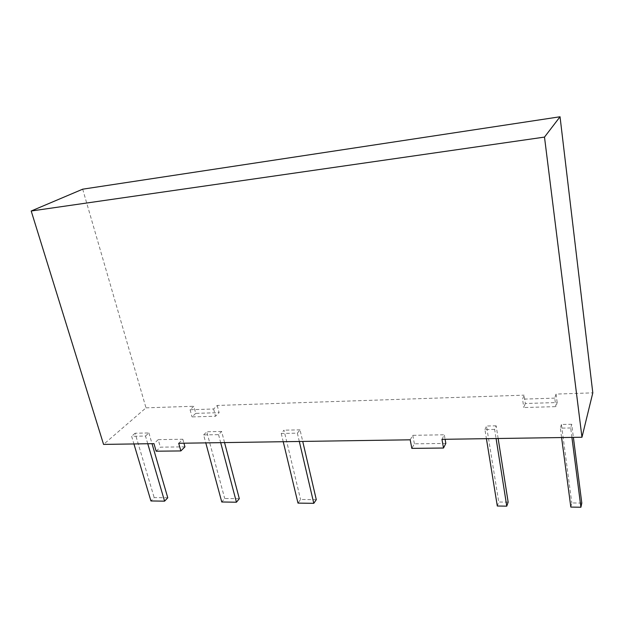 <?xml version="1.0" encoding="UTF-8"?>
<svg xmlns="http://www.w3.org/2000/svg" width="624" height="624" viewBox="0 0 624 624"><rect width="100%" height="100%" fill="white"/><g stroke="black" fill="none" stroke-linecap="round" stroke-linejoin="round"><path stroke-width="0.47" stroke-dasharray="3.12 2.34" d="M525.322 403.494L523.786 407.542L555.883 406.637L557.17 402.542L525.322 403.494L524.113 395.156L522.561 399.149L523.786 407.542M82.688 189.181L146 407.846L103.568 444.405M508.154 502.141L498.748 502.016L497.305 506.017M498.147 438.493L496.15 425.818L494.637 429.406L496.08 438.524M494.637 429.406L484.942 429.585L486.416 438.672M484.942 429.585L486.517 426.013L498.748 502.016M496.15 425.818L486.517 426.013M581.802 503.084L571.795 502.952L570.827 507.086M571.912 437.393L570.703 427.963L571.701 424.265L573.386 437.369M571.701 424.265L561.421 424.476L571.795 502.952M570.703 427.963L560.352 428.158L561.592 437.549M561.421 424.476L560.352 428.158M316.29 499.676L300.557 499.473L297.983 503.108M299.317 441.472L297.367 433.15L281.245 433.454L283.99 430.178L300.557 499.473M281.245 433.454L283.226 441.714M297.367 433.15L300.027 429.842L302.726 441.425M300.027 429.842L283.99 430.178M167.77 497.773L154.175 497.593L150.93 500.963M147.763 443.742L145.509 436.036L131.641 436.293L133.926 443.953M145.509 436.036L148.894 432.947L135.088 433.235L154.175 497.593M135.088 433.235L131.641 436.293M148.894 432.947L152.014 443.68M239.312 498.693L224.702 498.498L221.77 501.992M224.554 442.595L221.621 431.457L218.564 434.647L203.635 434.928L205.78 442.876M218.564 434.647L220.685 442.65M203.635 434.928L206.762 431.761L224.702 498.498M221.621 431.457L206.762 431.761M184.946 446.839L160.384 447.166L156.156 451.207M178.698 443.282L182.824 439.234L158.215 439.647L160.384 447.166M182.824 439.234L183.932 443.204M217.222 405.46L219.11 412.667L195.741 413.361L193.814 406.247L190.086 409.742L213.626 408.993L217.222 405.46L524.113 395.156M146 407.846L193.814 406.247M557.17 402.542L556.046 394.087L592.8 392.855M556.046 394.087L554.752 398.128L555.883 406.637M554.752 398.128L522.561 399.149M195.741 413.361L192.044 416.902L215.537 416.239L219.11 412.667M445.832 443.414L414.398 443.828L411.832 448.383M441.956 439.335L444.304 434.788L445.099 439.288M410.194 439.811L412.784 435.326L444.304 434.788M158.215 439.647L153.956 443.648M190.086 409.742L192.044 416.902M213.626 408.993L215.537 416.239M412.784 435.326L414.398 443.828"/><path stroke-width="0.94" d="M544.495 137.093L581.966 437.245L592.8 392.855L560.04 116.766L82.688 189.181L31.2 211.006L544.495 137.093L560.04 116.766M581.966 437.245L441.956 439.335L443.516 448.032L411.832 448.383L410.194 439.811L178.698 443.282L180.851 450.934L156.156 451.207L153.956 443.648L103.568 444.405L31.2 211.006M486.416 438.672L497.305 506.017L506.766 506.15L508.154 502.141L498.147 438.493M496.08 438.524L506.766 506.15M561.592 437.549L570.827 507.086L580.905 507.234L581.802 503.084L573.386 437.369M571.912 437.393L580.905 507.234M283.226 441.714L297.983 503.108L313.802 503.334L316.29 499.676L302.726 441.425M299.317 441.472L313.802 503.334M133.926 443.953L150.93 500.963L164.58 501.158L167.77 497.773L152.014 443.68M147.763 443.742L164.58 501.158M205.78 442.876L221.77 501.992L236.441 502.211L239.312 498.693L224.554 442.595M220.685 442.65L236.441 502.211M183.932 443.204L184.946 446.839L180.851 450.934M443.516 448.032L445.832 443.414L445.099 439.288"/></g></svg>
